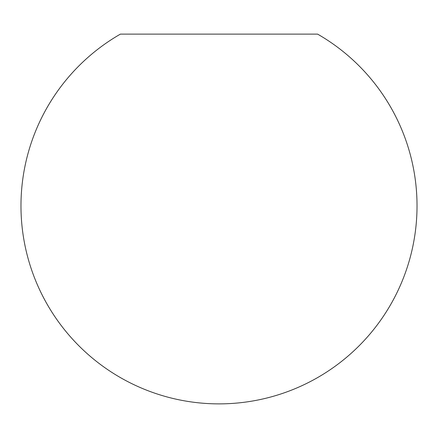 <?xml version="1.0" encoding="UTF-8"?>
<svg xmlns="http://www.w3.org/2000/svg" width="438" height="438" viewBox="0 0 438 438"><rect width="100%" height="100%" fill="white"/><g stroke="black" fill="none" stroke-linecap="round" stroke-linejoin="round"><path stroke-width="0.66" d="M120.401 34.12L317.599 34.12A198.025 198.025 0 0 1 219 403.88A198.025 198.025 0 0 1 120.401 34.12"/></g></svg>
